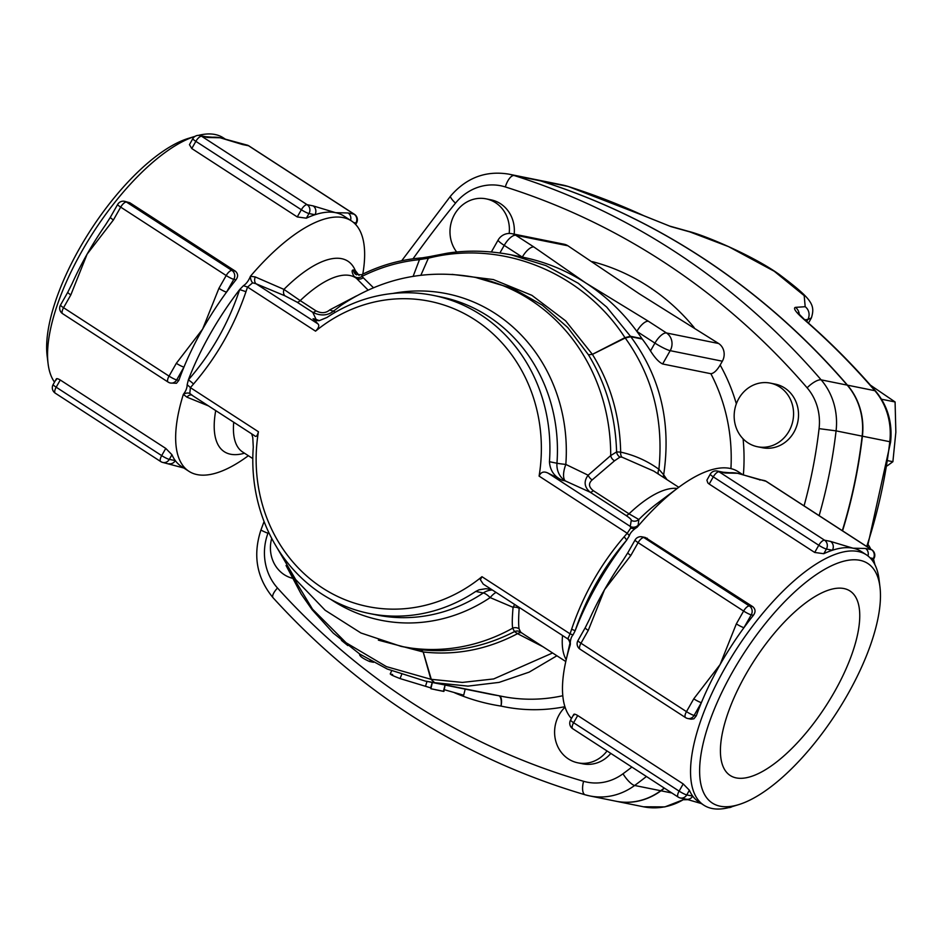 <?xml version="1.0" encoding="UTF-8"?>
<svg xmlns="http://www.w3.org/2000/svg" width="943" height="943" viewBox="0 0 943 943"><rect width="100%" height="100%" fill="white"/><g stroke="black" fill="none" stroke-linecap="round" stroke-linejoin="round"><path stroke-width="1.41" d="M192.561 395.518L189.791 393.467L190.392 387.632A6.495 1.414 41.2 0 0 187.15 384.768C187.138 387.927 185.865 391.133 183.331 394.398L186.95 397.168A6.495 4.149 112.9 0 1 191.7 395.058M191.476 394.905L254.516 435.69C256.013 437.34 257.321 436.02 258.417 431.741L190.392 387.632L193.515 384.013C216.76 356.973 234.253 326.195 245.97 291.682L239.675 289.572C228.43 323.437 211.326 353.566 188.341 379.923L187.15 384.768M186.95 397.168L208.356 405.855M245.97 291.682L247.526 287.049L243.435 285.682L239.675 289.572A149.253 57.57 -57 0 0 210.183 333.975A149.253 57.57 -57 0 0 188.341 379.923A6.495 1.379 -139.6 0 1 193.515 384.013M549.439 461.716A162.231 147.98 -78.6 0 0 433.485 295.43L441.006 296.951A162.231 147.98 101.4 0 1 556.959 463.237L549.439 461.716C550.028 470.451 554.295 476.628 562.217 480.27L548.213 473.209C543.934 471.005 540.893 471.971 539.09 476.109A155.748 142.063 101.4 0 0 474.942 319.818A155.748 142.063 101.4 0 0 315.551 331.158L247.526 287.049L252.641 282.829L256.048 283.772A6.495 4.149 112.9 0 1 255.247 276.936L250.437 276.264C248.575 280.778 246.241 283.914 243.435 285.682M315.551 331.158C318.734 327.905 319.547 325.5 318.003 323.932L256.048 283.772L285.045 295.866A6.495 4.338 112.3 0 1 283.926 289.383L255.247 276.936M285.045 295.866L297.104 302.196A6.495 2.499 123 0 0 300.204 300.617L283.926 289.383A113.561 43.802 123 0 1 355.275 270.523L353.436 269.981C351.621 269.946 351.704 271.914 353.684 275.886L356.218 278.173M297.104 302.196L312.77 312.357A6.495 2.499 123 0 0 315.881 310.777L300.204 300.617A103.824 40.042 -57 0 1 355.641 277.784L355.582 277.737M318.687 320.703A19.473 17.752 101.4 0 1 316.046 319.312L312.77 312.357C320.868 316.294 328.034 315.705 334.246 310.589A6.495 3.619 49.5 0 1 329.838 309.846C325.877 313.253 321.233 313.559 315.881 310.777M334.635 312.663L334.246 310.589L341.319 305.178C382.575 277.808 427.356 268.566 475.649 277.466A188.187 171.65 101.4 0 1 610.71 455.563L588.126 475.201L565.824 464.428A19.473 8.051 -64.1 0 0 565.211 480.871A19.473 17.752 101.4 0 1 556.959 463.237A19.473 1.096 4.2 0 0 565.824 464.428A166.557 151.917 -78.6 0 0 392.783 293.462M356.501 295.89L329.838 309.846M373.463 287.733L363.208 277.678A6.495 5.917 -58.7 0 1 356.643 278.433M356.407 278.291L368.088 290.079M363.208 277.678L361.9 276.44A6.495 6 -34.7 0 1 353.684 275.886M353.436 269.981A6.495 6.247 129.4 0 0 355.652 274.33L361.381 274.814C380.571 265.242 400.575 259.608 421.391 257.922L421.391 257.922A19.473 8.357 -94.5 0 0 418.209 259.773C398.535 261.918 379.77 267.482 361.9 276.44L362.1 275.167M356.489 274.861A6.495 6.247 131.2 0 1 355.275 270.523L359.035 275.415M54.505 382.127A149.253 57.57 -57 0 1 48.093 363.703A149.253 57.57 -57 0 1 82.076 250.909A149.253 57.57 -57 0 1 195.048 136.346M198.431 135.379A149.253 57.57 -57 0 1 223.255 137.796L225.825 139.458M129.828 202.757L126.468 202.073A6.495 2.499 123 0 0 120.692 207.13L226.19 275.545L218.917 288.346A6.495 0.896 29.6 0 0 226.544 292.13L233.817 279.328A6.495 0.896 -150.4 0 1 226.19 275.545A6.495 2.499 -57 0 1 231.966 270.476L126.468 202.073A6.495 5.917 -78.6 0 0 124.582 201.307L129.828 202.757L235.326 271.16C238.107 273.6 238.331 276.464 235.998 279.765A149.253 57.57 123 0 0 226.544 292.13A149.253 57.57 123 0 0 202.639 329.083A149.253 57.57 123 0 0 183.956 367.098A6.495 0.896 -150.4 0 1 176.329 363.314L169.045 376.116L63.558 307.713L70.831 294.911A6.495 0.896 -150.4 0 1 67.79 292.236L72.092 283.666A149.253 57.57 -57 0 1 87.098 254.174A149.253 57.57 -57 0 1 105.628 224.752L110.378 217.267A6.495 0.896 29.6 0 0 113.419 219.943L120.692 207.13A6.495 0.896 -150.4 0 1 117.651 204.454L110.378 217.267M252.641 282.829A6.495 3.843 -98.7 0 1 250.437 276.264A149.253 57.57 -57 0 1 351.35 220.862A149.253 57.57 -57 0 1 362.796 274.118M248.363 455.705A149.253 57.57 -57 0 1 188.942 471.323A149.253 57.57 -57 0 1 183.331 394.398A6.495 4.585 -33.8 0 1 189.791 393.467M183.956 367.098A149.253 57.57 123 0 0 178.852 380.347L176.459 383.282L170.377 383.011A6.495 5.917 -78.6 0 0 176.683 379.911L183.956 367.098M351.35 220.862L343.818 215.971A149.253 57.57 123 0 0 335.625 212.682A149.253 57.57 123 0 0 314.962 214.733A149.253 57.57 123 0 0 306.334 218.187L297.257 216.937L191.771 148.534L189.46 144.668L192.82 138.668A6.495 0.896 29.6 0 0 195.849 141.344L301.347 209.747A6.495 2.499 -57 0 1 307.135 204.69A6.495 5.917 101.4 0 1 308.986 213.531L314.962 214.733A6.495 5.917 -78.6 0 0 313.111 205.892L307.135 204.69L201.637 136.275A6.495 2.499 123 0 0 195.849 141.344L191.771 148.534M212.293 137.242A149.253 57.57 -57 0 1 212.446 137.23A149.253 57.57 -57 0 1 220.084 137.761A149.253 57.57 -57 0 1 222.902 138.503A149.253 57.57 -57 0 1 223.267 138.621M56.415 379.817C55.908 378.19 57.193 378.249 60.269 380.005L165.768 448.42L171.956 454.738A149.253 57.57 123 0 0 175.292 460.597A149.253 57.57 123 0 0 181.41 466.431L188.942 471.323M418.209 259.773L428.37 258.193C501.841 239.439 582.585 272.114 624.95 337.641A9.736 6.518 -112.5 0 0 625.233 337.995L630.796 336.734L642.242 339.056A9.736 8.876 101.4 0 1 641.912 338.596A217.397 198.289 -78.6 0 0 636.855 331.382A217.397 198.289 -78.6 0 0 585.921 283.065A217.397 198.289 -78.6 0 0 522.634 257.168L511.189 254.846C488.627 250.555 467.186 250.025 446.876 253.266L430.55 256.449A19.473 7.344 76.5 0 0 428.37 258.193L420.873 275.25M616.604 451.921L610.71 455.563A6.495 5.67 49.3 0 0 614.565 460.773L619.987 457.107A6.495 5.894 66.5 0 1 616.604 451.921C615.508 416.311 606.125 383.942 588.456 354.804L592.393 354.379L625.233 337.995C652.544 376.033 663.789 419.8 658.909 469.296C647.334 460.927 634.592 455.21 620.671 452.121L616.604 451.921M475.649 277.466L513.181 288.617L542.343 305.155L567.733 327.504L588.456 354.804L592.381 354.344A9.736 6.672 -117.8 0 0 592.404 354.379L592.404 354.379C610.522 383.66 619.94 416.24 620.671 452.121A6.495 3.784 102.4 0 0 621.92 457.131L653.817 471.123M318.003 323.932L313.064 318.71L316.046 319.312A19.473 18.176 141.1 0 0 319.488 320.62M571.635 629.193L570.067 633.826L573.002 634.957L575.159 630.749C586.617 596.919 603.72 566.79 626.494 540.386L629.287 535.883A6.495 1.414 41.2 0 0 627.213 533.243L624.077 536.862C600.844 563.902 583.352 594.679 571.635 629.193L575.159 630.749A149.253 57.57 -57 0 1 596.99 584.79A149.253 57.57 -57 0 1 626.494 540.386A6.495 1.379 40.4 0 0 624.077 536.862M629.287 535.883C630.065 533.043 632.729 530.107 637.256 527.09L638.152 525.216A6.495 6.412 3.4 0 1 630.254 526.406L630.761 528.009L627.213 533.243L539.09 476.109M566.767 638.163L567.91 638.647L566.767 638.163L567.91 638.647L570.067 633.826L481.956 576.692L480.376 579.733L483.229 584.082L567.144 638.494C568.688 639.366 569.655 641.24 570.067 644.128A6.495 6.412 3.4 0 1 569.855 645.46L570.15 645.212C570.197 640.273 571.152 636.855 573.002 634.957M638.152 525.216L638.847 519.51A6.495 6.424 18 0 1 631.256 520.359L630.254 526.406L548.213 473.209M570.055 643.303L569.855 645.46M630.761 528.009A6.495 5.481 32.8 0 0 637.256 527.09A149.253 57.57 -57 0 1 678.005 487.861L657.023 503.586A113.561 43.802 -57 0 0 638.847 519.51L629.016 513.829A6.495 2.499 -57 0 1 625.904 515.397C629.794 518.013 631.574 519.676 631.256 520.359M677.204 488.45A103.824 40.042 123 0 0 629.016 513.829L593.253 490.643A6.495 2.499 -57 0 1 590.141 492.211L625.904 515.397M593.253 490.643C588.68 486.989 588.302 483.417 592.145 479.928A6.495 3.631 49.1 0 1 588.126 475.201C583.576 481.413 584.247 487.083 590.141 492.211L565.211 480.871L562.217 480.27M514.654 604.463L513.075 607.327A6.495 4.892 -175.3 0 1 519.157 608.4L519.298 607.469M592.145 479.928L614.565 460.773M496.065 592.404A19.473 8.051 -64.1 0 0 490.171 597.603L513.075 607.327C512.179 617.264 512.037 624.219 512.65 628.191A6.495 6.271 170.4 0 1 519.086 628.851C518.461 625.044 518.485 618.219 519.157 608.4M552.586 652.969L493.684 678.936L462.341 682.426L431.293 679.325L423.218 651.978C455.952 655.633 487.39 649.527 517.53 633.672L514.536 631.586C484.384 647.075 453.135 653.122 420.79 649.739L401.117 646.391A188.187 171.65 101.4 0 0 512.65 628.191L514.536 631.586A6.495 6.259 135.6 0 1 520.607 632.034L519.086 628.851M619.987 457.107L621.92 457.131M543.027 646.78L517.53 633.672A6.495 4.067 124.8 0 1 521.974 633.071L520.607 632.034M658.485 474.152A6.495 3.654 126.9 0 1 658.909 469.296L663.672 474.789C671.392 422.818 660.442 376.799 630.808 336.745A9.736 8.876 -78.6 0 1 630.478 336.286A9.736 8.97 -82 0 0 630.796 336.734M524.343 634.663L521.974 633.071M663.448 477.358A6.495 5.505 142.4 0 1 663.672 474.789L667.007 479.669M571.458 718.507A149.253 57.57 -57 0 1 565.989 660.607A149.253 57.57 -57 0 1 570.15 645.212A6.495 6.224 -156.5 0 0 567.91 638.647M678.005 487.861A149.253 57.57 -57 0 1 738.169 471.677L743.249 474.977M562.806 695.722A175.209 159.815 101.4 0 1 501.794 696.323L434.24 682.649A9.736 9.006 -78.4 0 0 434.169 682.638L467.952 686.115L499.13 682.378L529.164 672.135L556.9 655.774M434.287 682.661L431.293 679.325A9.736 8.039 -15.4 0 0 430.845 679.219L434.782 682.767M378.379 640.156L423.183 651.978A9.736 8.051 -15 0 1 423.218 651.978L420.79 649.739L423.183 651.967L430.845 679.219M481.956 576.692A155.748 142.063 101.4 0 1 322.565 588.031A155.748 142.063 101.4 0 1 258.417 431.741M834.284 692.162A109.989 42.423 -57 0 1 730.247 775.523A109.989 42.423 -57 0 1 754.494 660.159A109.989 42.423 -57 0 1 849.938 590.943A109.989 42.423 -57 0 1 834.284 692.162M67.79 292.236A6.495 0.896 -150.4 0 1 67.802 292.224L60.517 305.037A6.495 0.896 29.6 0 0 63.558 307.713A6.495 2.499 123 0 0 62.627 313.689L168.125 382.092A6.495 2.499 -57 0 1 169.045 376.116A6.495 0.896 29.6 0 0 176.683 379.911L178.852 380.347M70.831 294.911L87.098 254.174L113.419 219.943M218.917 288.346L202.639 329.083L176.329 363.314M168.974 463.708A6.495 5.917 -78.6 0 0 175.292 460.597L169.316 459.394A6.495 5.917 101.4 0 1 162.998 462.494L183.861 468.023M205.727 136.711L199.751 135.509A6.495 5.917 101.4 0 1 201.637 136.275L207.613 137.489A6.495 5.917 -78.6 0 0 205.727 136.711L212.446 137.23M353.637 222.548L355.912 223.008A6.495 5.917 -78.6 0 0 354.061 214.167L348.085 212.965L335.625 212.682L313.111 205.892M240.701 143.784A6.495 5.917 101.4 0 1 242.599 144.55L248.575 145.764A6.495 5.917 -78.6 0 0 246.677 144.986L222.902 138.503M207.613 137.489L220.084 137.761L242.599 144.55M348.085 212.965A6.495 5.917 101.4 0 1 350.56 220.344M573.851 715.324C573.344 713.698 574.629 713.768 577.705 715.525L683.203 783.928L689.392 790.246A149.253 57.57 123 0 0 692.716 796.116L686.74 794.914A6.495 5.917 101.4 0 1 680.433 798.014L686.41 799.216A6.495 5.917 -78.6 0 0 692.716 796.116A149.253 57.57 123 0 0 698.846 801.951L703.867 805.204A149.253 57.57 123 0 0 731.497 806.831L738.84 804.579A142.77 55.059 -57 0 1 732.723 671.64A142.77 55.059 -57 0 1 824.359 569.513A142.77 55.059 -57 0 1 879.96 586.935A142.77 55.059 -57 0 1 836.288 713.191A142.77 55.059 -57 0 1 738.84 804.579M879.96 586.935L879.029 579.297A149.253 57.57 123 0 0 866.275 554.743L861.242 551.49A149.253 57.57 123 0 0 853.05 548.201A149.253 57.57 123 0 0 832.386 550.252A6.495 5.917 -78.6 0 0 830.535 541.412L824.559 540.198A6.495 5.917 101.4 0 1 826.41 549.05L832.386 550.252A149.253 57.57 123 0 0 823.769 553.706L814.693 552.457L709.195 484.054L707.839 482.934L706.896 480.176L710.256 474.176A6.495 0.896 29.6 0 0 713.285 476.852L818.783 545.266A6.495 2.499 -57 0 1 824.559 540.198L719.061 471.795A6.495 2.499 123 0 0 713.285 476.852L709.195 484.054M725.037 472.997A6.495 5.917 -78.6 0 0 723.151 472.231L717.175 471.017A6.495 5.917 101.4 0 1 719.061 471.795L725.037 472.997L737.509 473.28A149.253 57.57 -57 0 1 740.385 474.034A149.253 57.57 -57 0 1 740.632 474.117M729.729 472.749A149.253 57.57 -57 0 1 729.882 472.749A149.253 57.57 -57 0 1 737.509 473.28L765.999 481.272A6.495 5.917 -78.6 0 0 764.113 480.506L758.137 479.292A6.495 5.917 101.4 0 1 760.023 480.07M870.094 557.867L873.348 558.527A6.495 5.917 -78.6 0 0 871.497 549.686A6.495 2.499 -57 0 1 871.851 549.828L766.353 481.413A6.495 2.499 123 0 0 765.999 481.272L871.497 549.686L865.521 548.472A6.495 5.917 101.4 0 1 867.961 555.957M865.521 548.472L853.05 548.201L830.535 541.412M736.342 623.865A6.495 0.896 29.6 0 0 743.968 627.649L751.253 614.836A6.495 0.896 -150.4 0 1 743.614 611.052A6.495 2.499 -57 0 1 749.402 605.995L643.904 537.593A6.495 2.499 123 0 0 638.116 542.649A6.495 0.896 -150.4 0 1 635.087 539.974L627.814 552.775A6.495 0.896 29.6 0 0 630.843 555.451L638.116 542.649L743.614 611.052L736.342 623.865L720.075 664.603A149.253 57.57 123 0 0 701.392 702.618A6.495 0.896 -150.4 0 1 693.753 698.834L686.48 711.635A6.495 0.896 29.6 0 0 694.107 715.419L701.392 702.618A149.253 57.57 123 0 0 696.288 715.855L693.895 718.802L691.089 719.179M588.255 630.419A6.495 0.896 -150.4 0 1 585.226 627.743A6.495 0.896 -150.4 0 1 585.226 627.732L577.953 640.556A6.495 0.896 29.6 0 0 580.982 643.232A6.495 2.499 123 0 0 580.063 649.197L685.561 717.611A6.495 2.499 -57 0 1 686.48 711.635L580.982 643.232L588.255 630.419L604.534 589.681A149.253 57.57 -57 0 1 623.064 560.26L627.814 552.775M585.226 627.743L589.516 619.186A149.253 57.57 -57 0 1 604.534 589.681L630.843 555.451M645.295 537.486L752.762 606.667C755.543 609.107 755.767 611.983 753.422 615.272A149.253 57.57 123 0 0 743.968 627.649A149.253 57.57 123 0 0 720.075 664.603L693.753 698.834M292.094 578.177A32.451 29.598 101.4 0 1 271.714 538.394M456.718 252.052A32.451 29.598 101.4 0 1 454.373 214.733A32.451 29.598 101.4 0 1 486.116 198.855L491.067 199.857A32.451 29.598 101.4 0 1 514.171 234.147M486.116 198.855A32.451 29.598 101.4 0 1 509.185 233.451M747.999 442.868A32.451 29.598 101.4 0 1 734.232 413.788A32.451 29.598 101.4 0 1 770.29 383.117A32.451 29.598 101.4 0 1 792.874 420.79A32.451 29.598 101.4 0 1 757.441 446.734A32.451 29.598 101.4 0 1 747.999 442.868M770.29 383.117L775.24 384.119A32.451 29.598 101.4 0 1 797.825 421.792A32.451 29.598 101.4 0 1 762.392 447.736L757.441 446.734M610.816 753.41A32.451 29.598 101.4 0 1 582.833 763.83L577.87 762.828A32.451 29.598 101.4 0 1 559.187 714.735A32.451 29.598 101.4 0 1 565.069 707.132M512.002 233.711A12.978 12.978 0 0 0 498.152 240.017A12.978 1.803 29.6 0 0 504.222 245.38A12.978 5.01 -57 0 1 515.786 235.255A12.978 11.835 -78.6 0 0 512.002 233.711L564.162 244.237A12.978 11.835 101.4 0 1 567.934 245.793L639.378 293.862L718.637 343.511A12.978 11.835 101.4 0 1 722.338 361.204L720.157 365.035C716.904 370.505 713.804 373.404 710.869 373.711L662.634 363.974C658.921 362.218 654.878 357.869 650.493 350.914A175.209 159.815 -78.6 0 0 642.242 339.056M887.292 465.795L892.891 461.705L895.85 432.212L895.084 401.966L870.448 385.168M881.528 399.219L895.084 401.966M888.094 460.738L892.891 461.705M607.033 750.958A32.451 29.598 101.4 0 1 577.87 762.828M683.911 799.747L688.39 799.664M644.423 215.994A9.736 3.902 -65.3 0 1 644.776 216.1L568.11 186.443A9.736 3.972 107.5 0 0 567.945 186.408A778.718 710.291 101.4 0 1 644.423 215.994L670.921 226.603A9.736 8.11 -74.5 0 0 669.577 226.061L644.776 216.1M670.921 226.603L689.793 231.884L728.597 246.642L774.227 271.242L804.19 295.63L805.192 306.711L795.468 307.359A9.736 9.347 86.4 0 1 799.287 314.597M805.192 306.711A9.736 9.359 86.6 0 1 807.809 319.536L811.381 317.921C815.424 304.766 812.253 299.261 779.059 274.307C753.233 255.883 705.352 235.491 688.402 231.33L669.577 226.061M795.468 307.359C792.886 308.09 795.762 312.145 804.096 319.524A9.736 3.548 -49 0 1 804.768 319.842L797.872 312.876L798.344 314.09M868.173 544.736A90.846 33.818 116.4 0 1 870.648 549.038M873.194 559.836A90.846 33.818 116.4 0 1 873.371 561.993M413.01 258.806A1090.214 994.405 101.4 0 1 455.481 203.158A51.912 47.35 101.4 0 1 505.33 186.938A12.978 5.293 -72.5 0 1 514.23 175.551A64.89 59.185 -78.6 0 0 508.642 174.113L534.716 179.382A64.89 59.185 101.4 0 1 540.304 180.82A778.718 710.291 101.4 0 1 847.215 385.121A64.89 59.185 101.4 0 1 862.15 436.137A486.706 443.929 101.4 0 1 842.323 530.673M664.285 788.077A486.706 443.929 101.4 0 1 660.713 790.729A64.89 59.185 101.4 0 1 615.779 801.185L589.693 795.916A64.89 59.185 -78.6 0 0 634.639 785.472A12.978 3.748 -126.4 0 1 623.005 773.779A51.912 47.35 101.4 0 1 583.599 781.299A765.74 698.445 101.4 0 1 277.49 588.008A51.912 47.35 101.4 0 1 267.942 533.278A1090.214 994.405 101.4 0 1 268.472 531.852M664.461 788.195A486.706 443.929 101.4 0 1 660.972 790.788A64.89 59.185 101.4 0 1 616.038 801.244A64.89 59.185 101.4 0 1 615.909 801.208M534.846 179.406A64.89 59.185 101.4 0 1 534.976 179.429A64.89 59.185 101.4 0 1 540.563 180.879A778.718 710.291 101.4 0 1 847.474 385.168A64.89 59.185 101.4 0 1 862.409 436.185A486.706 443.929 101.4 0 1 842.559 530.826M718.637 343.511L666.489 332.973L648.419 321.257A12.978 5.01 123 0 0 636.855 331.382L654.925 343.099A12.978 1.803 29.6 0 0 670.19 350.666A12.978 11.835 -78.6 0 0 666.489 332.973A12.978 5.01 123 0 0 654.925 343.099L650.493 350.914M499.92 252.936L504.222 245.38L522.292 257.097A12.978 5.01 -57 0 1 533.856 246.972L515.786 235.255L567.934 245.793M648.419 321.257L585.921 283.065L533.856 246.972M436.55 683.345L425.081 681.023L433.745 682.555A9.736 9.006 -78.4 0 1 434.169 682.638L434.157 682.626A9.736 8.876 -78.6 0 0 434.157 682.626L434.157 682.626A9.736 8.876 -78.6 0 0 433.768 682.567M436.09 683.251L445.072 684.995L443.929 691.384L431.14 688.803L430.668 687.86L400.068 678.583C391.262 675.141 388.787 673.785 392.63 674.504M444.236 689.698L463.697 695.191L465.194 689.133M443.469 691.101L445.072 684.995M341.425 640.38L347.849 645.566M373.558 662.316L369.597 661.514C362.831 658.509 359.495 656.092 359.566 654.265M313.064 318.71L316.459 320.573L319.241 320.655L326.973 317.461A162.231 147.98 -78.6 0 1 433.485 295.43M491.386 589.375L485.798 588.715L479.009 589.811L475.755 591.438A162.231 147.98 -78.6 0 1 369.232 613.469A162.231 147.98 -78.6 0 1 253.278 447.182L252.771 437.552L251.71 433.957M641.912 338.596L630.454 336.274L624.891 337.665A9.736 6.672 -117.5 0 0 625.185 338.018M624.891 337.665L592.381 354.344L565.623 320.844L531.911 295.348L493.389 279.576L452.062 274.366M431.293 679.361A9.736 7.839 -20.7 0 0 430.868 679.266L386.43 666.63L346.128 642.784L312.522 609.178L287.32 567.521M630.454 336.274L606.726 307.1L578.271 283.277L545.962 265.608L511.189 254.858M866.275 554.743A149.253 57.57 123 0 0 725.096 667.856A149.253 57.57 123 0 0 703.867 805.204M195.06 136.346L188.27 138.421A142.77 55.059 123 0 0 79.66 248.186A142.77 55.059 123 0 0 47.15 356.065L48.093 363.703M428.028 258.264A19.473 7.096 -103.5 0 1 430.114 256.555L422.299 257.84A19.473 7.65 84.8 0 0 419.482 259.631L413.117 276.346M252.807 458.593L242.669 452.015A103.824 40.042 -57 0 1 233.723 422.299M215.711 410.618A113.561 43.802 123 0 0 244.496 453.206M562.535 635.511A103.824 40.042 123 0 0 566.201 659.64M330.958 599.489A166.557 151.917 -78.6 0 0 490.171 597.603A19.473 5.882 -123.7 0 0 483.276 592.958A162.231 147.98 101.4 0 1 376.752 614.989L369.232 613.469M168.479 382.233A6.495 2.499 -57 0 1 168.125 382.092A6.495 6.495 0 0 0 170.377 383.011A6.495 5.917 -78.6 0 1 168.479 382.233M235.998 279.765L233.817 279.328A6.495 5.917 -78.6 0 0 231.966 270.476L235.326 271.16M60.269 380.005L56.179 387.208A6.495 2.499 123 0 0 55.26 393.172L160.758 461.587A6.495 2.499 -57 0 1 161.677 455.61L56.179 387.208A6.495 0.896 -150.4 0 1 53.15 384.52A6.495 6.495 0 0 0 55.26 393.172M161.112 461.728A6.495 2.499 -57 0 1 160.758 461.587A6.495 6.495 0 0 0 162.998 462.494M171.956 454.738L169.316 459.394A6.495 0.896 -150.4 0 1 161.677 455.61L165.768 448.42M297.257 216.937L301.347 209.747A6.495 0.896 29.6 0 0 308.986 213.531L306.334 218.187M248.928 145.906A6.495 2.499 123 0 0 248.575 145.764L354.061 214.167A6.495 2.499 -57 0 1 354.427 214.309L248.928 145.906A6.495 6.495 0 0 0 246.677 144.986M355.299 224.104L355.912 223.008A6.495 0.896 29.6 0 0 356.537 222.961A6.495 6.495 0 0 0 354.427 214.309M728.809 807.585A6.495 5.917 -78.6 0 0 730.99 806.984M678.547 797.236A6.495 2.499 -57 0 1 678.194 797.094A6.495 2.499 -57 0 1 679.113 791.118L573.615 722.715A6.495 2.499 123 0 0 572.696 728.691L678.194 797.094A6.495 6.495 0 0 0 680.433 798.014M577.705 715.525L573.615 722.715A6.495 0.896 -150.4 0 1 570.586 720.039A6.495 6.495 0 0 0 572.696 728.691M689.392 790.246L686.74 794.914A6.495 0.896 -150.4 0 1 679.113 791.118L683.203 783.928M814.693 552.457L818.783 545.266A6.495 0.896 29.6 0 0 826.41 549.05L823.769 553.706M872.275 560.413L873.348 558.527A6.495 0.896 29.6 0 0 873.961 558.48A6.495 6.495 0 0 0 871.851 549.828M691.089 719.191L687.801 718.519A6.495 5.917 -78.6 0 1 685.915 717.753A6.495 2.499 -57 0 1 685.561 717.611A6.495 6.495 0 0 0 687.801 718.519A6.495 5.917 -78.6 0 0 694.107 715.419L696.288 715.855M647.263 538.264L643.904 537.593A6.495 5.917 -78.6 0 0 642.018 536.815A6.495 6.495 0 0 0 635.087 539.974M753.422 615.272L751.253 614.836A6.495 5.917 -78.6 0 0 749.402 605.995L752.762 606.667M631.881 767.072A473.728 432.094 101.4 0 1 623.005 773.779M454.726 692.846A227.122 207.165 -78.6 0 0 501.016 706.071A184.946 168.691 -78.6 0 0 564.928 706.696M736.342 403.816A184.946 168.691 -78.6 0 0 720.157 365.035M710.869 373.711A175.209 159.815 101.4 0 1 730.931 468.6M743.367 475.013A184.946 168.691 -78.6 0 0 743.084 438.825M498.871 695.734A9.736 3.984 98.6 0 1 501.016 706.071A9.736 3.984 102.5 0 0 499.46 695.851M568.275 186.514A9.736 3.972 107.5 0 0 568.11 186.443L562.358 184.958A64.89 59.185 101.4 0 1 567.945 186.408L540.563 180.879M689.793 231.884A9.736 8.11 -74.3 0 0 688.402 231.33M804.638 319.736L807.809 319.536L806.689 321.528M804.096 319.524A778.718 710.291 101.4 0 1 874.856 390.697A9.736 3.253 -40.8 0 1 875.634 391.121C853.58 365.53 829.958 341.779 804.768 319.842M847.474 385.168L874.856 390.697A64.89 59.185 101.4 0 1 889.791 441.713L890.616 441.961C892.573 422.511 887.575 405.561 875.634 391.121M862.409 436.185L889.791 441.713A486.706 443.929 101.4 0 1 866.711 546.492M684.63 798.862A64.89 59.185 101.4 0 1 643.409 806.772L664.886 806.902L685.184 798.969M694.213 327.669A227.122 207.165 -78.6 0 0 592.369 261.635M505.33 186.938A765.74 698.445 101.4 0 1 807.125 387.821A51.912 47.35 101.4 0 1 819.078 428.641A473.728 432.094 101.4 0 1 804.061 505.872M660.972 790.788L671.84 792.98M662.634 363.974L670.19 350.666L722.338 361.204M498.317 695.616A217.397 198.289 101.4 0 1 489.995 694.142L445.061 685.066M401.6 674.646L400.068 678.583M432.342 682.496L430.904 688.72M432.224 682.473L430.668 687.86M427.026 681.424L425.517 686.186M370.21 660.465L369.597 661.514M475.755 591.438L483.276 592.958A19.473 17.752 101.4 0 1 492.34 590M277.49 588.008A12.978 4.409 137.9 0 0 273.069 597.756C360.344 693.541 464.392 759.221 585.214 794.819L589.693 795.916A64.89 59.185 -78.6 0 1 585.391 794.866A12.978 5.304 -73.9 0 1 585.214 794.819A12.978 5.304 -73.9 0 1 583.599 781.299M267.942 533.278A12.978 0.896 -159.7 0 1 260.987 529.836C252.63 555.25 256.661 577.882 273.069 597.756M660.713 790.729L634.639 785.472A486.706 443.929 -78.6 0 0 646.415 776.502M819.137 515.644A486.706 443.929 -78.6 0 0 836.076 430.868L819.078 428.641M455.481 203.158A12.978 2.652 -140.9 0 1 450.624 196.014L401.706 260.739M862.15 436.137L836.076 430.868A64.89 59.185 -78.6 0 0 821.141 379.852A12.978 4.338 139.2 0 0 807.125 387.821M847.215 385.121L821.141 379.852A778.718 710.291 -78.6 0 0 514.23 175.551L540.304 180.82M653.805 471.111L678.76 487.295M524.332 634.663L565.776 661.526M570.008 642.89L565.989 660.607M401.117 646.391L360.945 632.989L325.135 610.251L295.666 579.556L274.048 542.696M60.517 305.037A6.495 6.495 0 0 0 62.627 313.689M124.582 201.307A6.495 6.495 0 0 0 117.651 204.454M53.15 384.52L56.332 378.921M199.751 135.509A6.495 6.495 0 0 0 192.82 138.668M356.537 222.961L355.664 224.493M728.68 807.621A6.495 6.495 0 0 0 732.051 806.654M686.41 799.216L701.297 803.542M573.768 714.429L570.586 720.039M723.151 472.231L729.882 472.749M758.137 479.292L740.373 474.034M717.175 471.017A6.495 6.495 0 0 0 710.256 474.176M766.353 481.413A6.495 6.495 0 0 0 764.113 480.506M872.605 560.873L873.961 558.48M577.953 640.556A6.495 6.495 0 0 0 580.063 649.197M645.295 537.475L642.018 536.815M867.442 546.964L890.616 441.961M808.457 323.084L811.381 317.921M874.927 564.739L873.548 559.211M616.038 801.244L643.409 806.772M534.976 179.429L562.358 184.958M498.152 240.017L491.374 251.958M443.752 691.419L435.265 689.698M391.604 670.874L390.213 673.962M286.059 565.517L301.147 593.996L312.027 609.579L333.244 633.083L359.802 654.088L387.243 669.023L425.081 681.023M264.075 521.55L260.987 529.836M508.642 174.113C485.763 170.424 466.431 177.732 450.624 196.014M357.22 278.81L355.641 277.784M422.299 257.84L421.391 257.922"/></g></svg>
